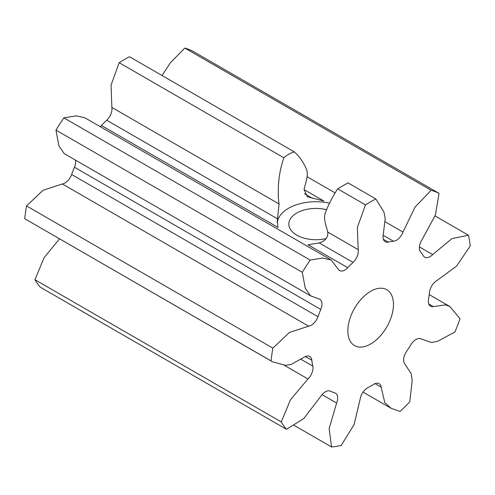 <?xml version="1.0" encoding="UTF-8"?>
<svg xmlns="http://www.w3.org/2000/svg" width="495" height="495" viewBox="0 0 495 495"><rect width="100%" height="100%" fill="white"/><g stroke="black" fill="none" stroke-linecap="round" stroke-linejoin="round"><path stroke-width="0.74" d="M106.728 120.229A10.562 6.101 -60 0 0 111.845 107.415L111.084 85.047L119.177 62.704A141.917 81.935 -60 0 1 129.511 56.739L294.209 151.829C290.107 153.227 286.661 155.22 283.876 157.794C280.95 166.295 279.18 174.865 278.567 183.49C278.042 191.812 278.209 198.637 279.075 203.965L277.212 221.333L278.035 227.465L101.438 125.507A83.859 48.417 -60 0 1 106.728 120.229L277.361 218.74M119.177 62.704L283.876 157.794M337.633 188.824L365.489 204.911A141.917 81.935 -60 0 1 375.823 198.947L347.96 182.865L337.633 188.824C332.9 196.255 329.057 203.594 326.094 210.839C322.486 218.351 326.211 225.219 327.77 232.081L358.163 249.622L357.396 227.254L365.489 204.911M358.163 249.622A10.562 6.101 -60 0 1 353.046 262.437A83.859 48.417 -60 0 0 347.756 267.715A10.562 6.101 -60 0 1 339.589 270.573A10.562 6.101 -60 0 1 338.345 269.391L331.223 260.017L322.709 258.043L310.198 260.079A141.917 81.935 -60 0 0 302.284 272.312L55.966 130.105A141.917 81.935 -60 0 1 63.88 117.866L310.198 260.079M347.756 267.715L308.001 244.765L319.256 242.934C325.463 240.954 328.303 237.34 327.77 232.081M383.359 239.264L388.272 242.098A10.562 6.101 -60 0 1 385.209 241.733A10.562 6.101 -60 0 1 383.155 235.193L385.221 218.629L383.916 211.947L375.823 198.947M101.438 125.507A10.562 6.101 -60 0 1 100.225 126.658M294.209 151.829C298.955 155.9 302.81 161.222 305.774 167.78C309.369 174.364 305.557 182.203 304.066 189.536L307.302 196.756L323.841 201.019L304.054 189.591M388.272 242.098A83.859 48.417 -60 0 1 393.562 241.269A10.562 6.101 -60 0 0 402.973 232.081L415.082 207.052L431.12 190.259A141.917 81.935 -60 0 1 439.034 193.359L192.716 51.152A141.917 81.935 -60 0 0 184.802 48.052L431.12 190.259M294.129 425.354L331.526 446.948A141.917 81.935 -60 0 0 341.234 445.42L354.074 424.599L360.113 399.378A10.562 6.101 -60 0 1 367.841 387.672A83.859 48.417 -60 0 0 373.471 384.423A10.562 6.101 -60 0 1 379.108 383.681A10.562 6.101 -60 0 1 381.2 387.208L384.801 402.621L391.075 408.282L400.078 411.45A141.917 81.935 -60 0 0 409.786 401.761L412.162 380.593L411.184 373.657L404.687 363.775A10.562 6.101 -60 0 1 406.574 351.4A83.859 48.417 -60 0 0 410.887 344.73A10.562 6.101 -60 0 1 420.843 338.797L431.337 342.49L437.568 341.309L454.868 332.058A141.917 81.935 -60 0 0 460.034 318.749L449.825 306.51L445.463 304.871L433.335 306.591A10.562 6.101 -60 0 1 430.502 306.176A10.562 6.101 -60 0 1 428.503 299.333A83.859 48.417 -60 0 0 429.481 292.366A10.562 6.101 -60 0 1 436.998 280.492L456.582 266.093L470.25 245.935A141.917 81.935 -60 0 0 468.456 235.218L435.105 215.962M26.544 205.939L272.863 348.146A141.917 81.935 -60 0 0 271.068 360.929L24.75 218.722A141.917 81.935 -60 0 1 26.544 205.939L43.022 190.29L62.339 183.961L308.657 326.174L289.34 332.498L272.863 348.146M40.132 287.088A141.917 81.935 -60 0 1 34.966 279.737L281.284 421.944A141.917 81.935 -60 0 0 286.45 429.295L40.132 287.088M59.524 238.85L44.055 257.716L34.966 279.737M300.799 359.191L312.815 366.127A83.859 48.417 -60 0 1 311.838 360.286A10.562 6.101 -60 0 0 309.709 356.511A10.562 6.101 -60 0 0 304.314 357.099L291.116 364.475L285.411 365.316L272.448 361.777L24.75 218.722M75.457 160.089A10.562 6.101 -60 0 1 74.454 167.236A83.859 48.417 -60 0 0 71.639 174.488A10.562 6.101 -60 0 1 62.339 183.961M64.276 153.636L58.942 145.988L55.966 130.105M84.973 117.853L76.391 115.836L63.88 117.866M162.082 75.543L170.299 62.877L184.802 48.052M370.656 343.988A32.255 18.624 -60 0 1 354.531 345.584A32.255 18.624 -60 0 1 354.531 308.342A32.255 18.624 -60 0 1 386.787 289.717A32.255 18.624 -60 0 1 391.731 315.562A32.255 18.624 -60 0 1 370.656 343.988M286.45 429.295L303.751 418.566L320.475 396.743A10.562 6.101 -60 0 1 330.431 391.18A83.859 48.417 -60 0 0 334.744 392.869A10.562 6.101 -60 0 1 335.499 393.197A10.562 6.101 -60 0 1 336.631 403.066L329.156 428.515L331.526 446.948M419.401 246.925L432.661 254.579L451.978 238.596L468.456 235.218M432.661 254.579A10.562 6.101 -60 0 1 424.716 257.202A10.562 6.101 -60 0 1 423.361 255.841A83.859 48.417 -60 0 0 420.546 251.837A10.562 6.101 -60 0 1 422.117 239.58L435.396 215.003L439.034 193.359M71.639 174.488L317.957 316.695A83.859 48.417 -60 0 1 320.772 309.443A10.562 6.101 -60 0 0 319.77 299.258A10.562 6.101 -60 0 0 319.201 298.999L310.594 295.843L305.26 288.201L302.284 272.312M317.957 316.695A10.562 6.101 -60 0 1 308.657 326.174M272.448 361.777L271.068 360.929M312.815 366.127A10.562 6.101 -60 0 1 307.977 378.966L290.491 399.7L281.284 421.944M326.236 238.534A27.095 15.642 180 0 1 288.826 224.074A27.095 15.642 180 0 1 326.521 209.676M277.268 222.917A38.703 22.343 180 0 1 329.484 203.142M319.256 242.934L353.046 262.437M111.845 107.415L279.075 203.965M383.142 235.255L393.562 241.269M304.406 193.687L312.586 198.402M307.222 176.802L335.189 192.951M385.178 221.81L402.973 232.081M375.012 383.631L381.2 387.208M284.316 365.304L307.977 378.966M305.378 356.555L311.838 360.286M74.454 167.236L320.772 309.443M428.732 303.93L433.335 306.591M322.035 394.645L336.631 403.066M84.905 117.81L331.223 260.024M64.27 153.629L310.582 295.843M429.221 294.612L449.825 306.51M363.058 392.108L391.075 408.282M277.219 221.642L277.219 221.327"/></g></svg>
